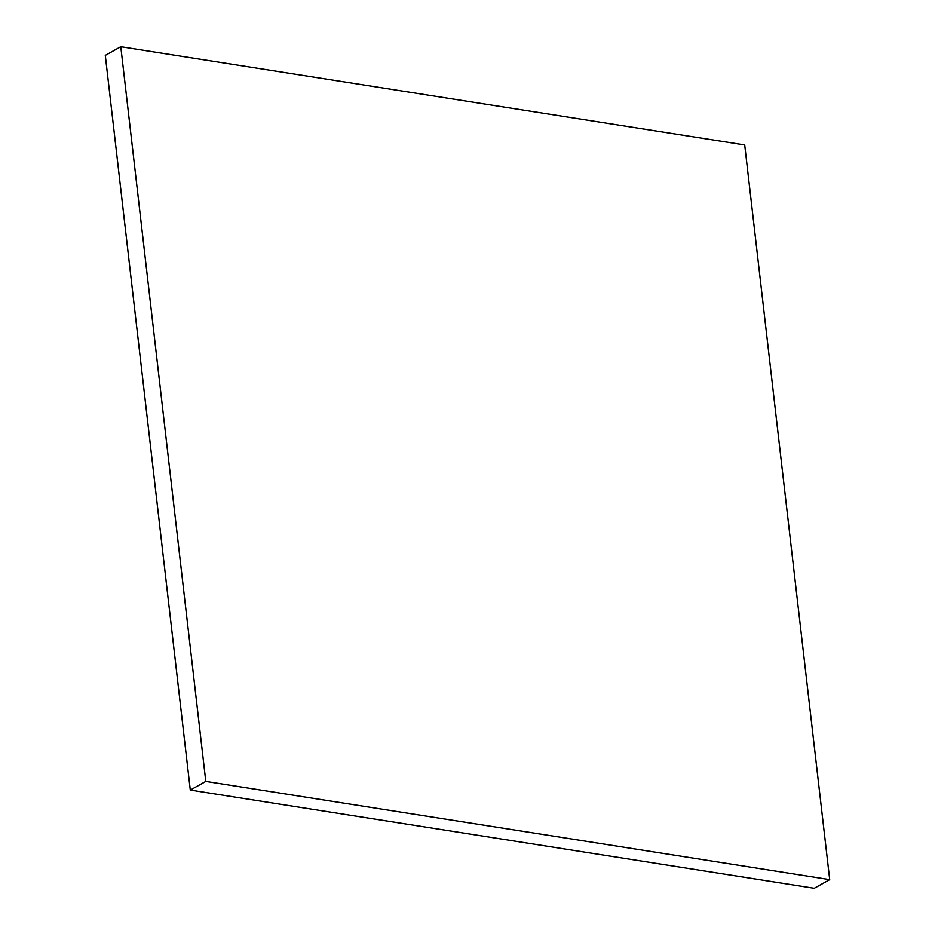 <?xml version="1.0" encoding="UTF-8"?>
<svg xmlns="http://www.w3.org/2000/svg" width="935" height="935" viewBox="0 0 935 935"><rect width="100%" height="100%" fill="white"/><g stroke="black" fill="none" stroke-linecap="round" stroke-linejoin="round"><path stroke-width="1.4" d="M120.79 46.75L105.293 55.387L190.296 790.063L814.21 888.25L829.707 879.613L744.704 144.937L120.79 46.75L205.793 781.426L190.296 790.063M205.793 781.426L829.707 879.613"/></g></svg>
